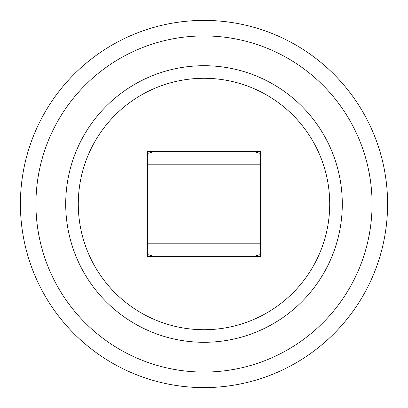 <?xml version="1.0" encoding="UTF-8"?>
<svg xmlns="http://www.w3.org/2000/svg" width="408" height="408" viewBox="0 0 408 408"><rect width="100%" height="100%" fill="white"/><g stroke="black" fill="none" stroke-linecap="round" stroke-linejoin="round"><path stroke-width="0.61" d="M78.285 204A125.715 125.715 0 0 0 204 329.715A125.715 125.715 0 0 0 329.715 204A125.715 125.715 0 0 0 204 78.285A125.715 125.715 0 0 0 78.285 204M204 387.6A183.6 183.6 0 0 1 20.4 204A183.6 183.6 0 0 1 204 20.4A183.6 183.6 0 0 1 387.6 204A183.6 183.6 0 0 1 204 387.6A183.6 183.6 0 0 1 20.4 204A183.6 183.6 0 0 1 204 20.4M204 372.07A168.071 168.071 0 0 0 372.07 204A168.071 168.071 0 0 0 204 35.93A168.071 168.071 0 0 0 35.93 204A168.071 168.071 0 0 0 204 372.07M204 65.708A138.292 138.292 0 0 0 65.708 204A138.292 138.292 0 0 0 204 342.292A138.292 138.292 0 0 0 342.292 204A138.292 138.292 0 0 0 204 65.708M180.627 151.618L260.574 151.618L260.574 256.382L147.426 256.382L147.426 151.618L180.627 151.618M253.954 151.618L260.574 153.474M147.426 153.474L154.046 151.618M154.046 256.382L147.426 254.526M260.574 254.526L253.954 256.382M260.574 164.189L147.426 164.189M260.574 243.811L147.426 243.811"/></g></svg>
